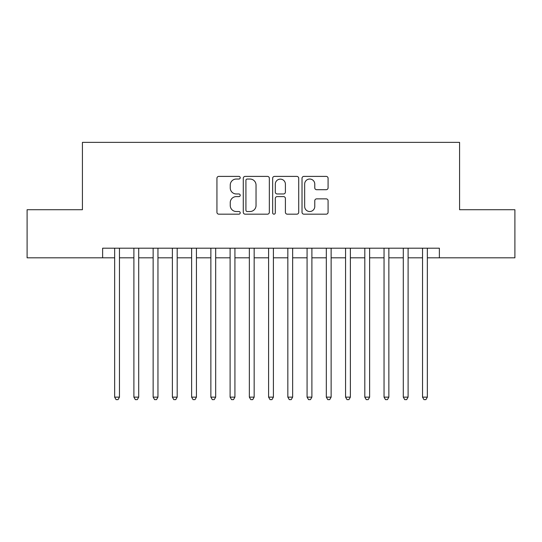 <?xml version="1.0" encoding="UTF-8"?>
<svg xmlns="http://www.w3.org/2000/svg" width="542" height="542" viewBox="0 0 542 542"><rect width="100%" height="100%" fill="white"/><g stroke="black" fill="none" stroke-linecap="round" stroke-linejoin="round"><path stroke-width="0.81" d="M240.214 177.715A1.321 1.321 0 0 0 238.893 176.394L218.819 176.394A1.89 1.89 0 0 0 216.935 178.284L216.935 212.281A1.89 1.89 0 0 0 218.819 214.171L238.893 214.171A1.321 1.321 0 0 0 240.214 212.843A1.321 1.321 0 0 0 238.893 211.522L236.292 211.522A6.043 6.043 0 0 1 230.248 205.479L230.248 202.647A6.043 6.043 0 0 1 236.292 196.604L238.893 196.604A1.321 1.321 0 0 0 240.214 195.283A1.321 1.321 0 0 0 238.893 193.961L236.292 193.961A6.043 6.043 0 0 1 230.248 187.911L230.248 185.079A6.043 6.043 0 0 1 236.292 179.036L238.893 179.036A1.321 1.321 0 0 0 240.214 177.715M326.203 189.707A1.89 1.89 0 0 0 328.086 187.817L328.086 178.284A1.89 1.89 0 0 0 326.203 176.394L303.913 176.394A1.89 1.89 0 0 0 302.023 178.284L302.023 212.281A1.89 1.89 0 0 0 303.913 214.171L326.203 214.171A1.89 1.89 0 0 0 328.086 212.281L328.086 200.757A1.89 1.89 0 0 0 326.203 198.867L316.663 198.867A1.89 1.89 0 0 0 314.773 200.757L314.773 206.468A5.054 5.054 0 0 1 309.719 211.522A5.054 5.054 0 0 1 304.665 206.468L304.665 184.09A5.054 5.054 0 0 1 309.719 179.036A5.054 5.054 0 0 1 314.773 184.09L314.773 187.817A1.89 1.89 0 0 0 316.663 189.707L326.203 189.707M102.628 257.816L27.1 257.816L27.1 209.713L82.425 209.713L82.425 142.363L459.575 142.363L459.575 209.713L514.9 209.713L514.9 257.816L439.372 257.816L439.372 248.195L102.628 248.195L102.628 257.816L114.653 257.816M269.347 178.284A1.89 1.89 0 0 0 267.457 176.394L245.174 176.394A1.89 1.89 0 0 0 243.283 178.284L243.283 212.281A1.89 1.89 0 0 0 245.174 214.171L267.457 214.171A1.89 1.89 0 0 0 269.347 212.281L269.347 178.284M274.543 176.394L296.826 176.394A1.89 1.89 0 0 1 298.717 178.284L298.717 212.281A1.89 1.89 0 0 1 296.826 214.171L287.294 214.171A1.89 1.89 0 0 1 285.404 212.281L285.404 198.494A1.89 1.89 0 0 0 283.513 196.604L277.186 196.604A1.89 1.89 0 0 0 275.295 198.494L275.295 212.843A1.321 1.321 0 0 1 273.974 214.171A1.321 1.321 0 0 1 272.653 212.843L272.653 178.284A1.89 1.89 0 0 1 274.543 176.394M119.464 257.816L133.894 257.816M138.705 257.816L153.142 257.816M157.952 257.816L172.383 257.816M177.193 257.816L191.624 257.816M196.434 257.816L210.865 257.816M215.675 257.816L230.106 257.816M234.923 257.816L249.354 257.816M254.164 257.816L268.595 257.816M273.405 257.816L287.836 257.816M292.646 257.816L307.077 257.816M311.894 257.816L326.325 257.816M331.135 257.816L345.566 257.816M350.376 257.816L364.807 257.816M369.617 257.816L384.048 257.816M388.858 257.816L403.295 257.816M408.106 257.816L422.536 257.816M427.347 257.816L439.372 257.816M247.247 179.036A1.321 1.321 0 0 0 245.926 180.357L245.926 210.201A1.321 1.321 0 0 0 247.247 211.522L249.984 211.522A6.043 6.043 0 0 0 256.034 205.479L256.034 185.079A6.043 6.043 0 0 0 249.984 179.036L247.247 179.036M285.404 184.185A5.054 5.054 0 0 0 280.349 179.131A5.054 5.054 0 0 0 275.295 184.185L275.295 192.071A1.89 1.89 0 0 0 277.186 193.961L283.513 193.961A1.89 1.89 0 0 0 285.404 192.071L285.404 184.185M119.464 248.195L119.464 397.137L114.653 397.137L114.653 248.195M119.464 397.137L118.02 399.637L116.096 399.637L114.653 397.137M138.705 248.195L138.705 397.137L133.894 397.137L133.894 248.195M138.705 397.137L137.261 399.637L135.337 399.637L133.894 397.137M157.952 248.195L157.952 397.137L153.142 397.137L153.142 248.195M157.952 397.137L156.509 399.637L154.585 399.637L153.142 397.137M177.193 248.195L177.193 397.137L172.383 397.137L172.383 248.195M177.193 397.137L175.75 399.637L173.826 399.637L172.383 397.137M196.434 248.195L196.434 397.137L191.624 397.137L191.624 248.195M196.434 397.137L194.991 399.637L193.067 399.637L191.624 397.137M215.675 248.195L215.675 397.137L210.865 397.137L210.865 248.195M215.675 397.137L214.232 399.637L212.308 399.637L210.865 397.137M234.923 248.195L234.923 397.137L230.106 397.137L230.106 248.195M234.923 397.137L233.48 399.637L231.556 399.637L230.106 397.137M254.164 248.195L254.164 397.137L249.354 397.137L249.354 248.195M254.164 397.137L252.721 399.637L250.797 399.637L249.354 397.137M273.405 248.195L273.405 397.137L268.595 397.137L268.595 248.195M273.405 397.137L271.962 399.637L270.038 399.637L268.595 397.137M292.646 248.195L292.646 397.137L287.836 397.137L287.836 248.195M292.646 397.137L291.203 399.637L289.279 399.637L287.836 397.137M311.894 248.195L311.894 397.137L307.077 397.137L307.077 248.195M311.894 397.137L310.444 399.637L308.52 399.637L307.077 397.137M331.135 248.195L331.135 397.137L326.325 397.137L326.325 248.195M331.135 397.137L329.692 399.637L327.768 399.637L326.325 397.137M350.376 248.195L350.376 397.137L345.566 397.137L345.566 248.195M350.376 397.137L348.933 399.637L347.009 399.637L345.566 397.137M369.617 248.195L369.617 397.137L364.807 397.137L364.807 248.195M369.617 397.137L368.174 399.637L366.25 399.637L364.807 397.137M388.858 248.195L388.858 397.137L384.048 397.137L384.048 248.195M388.858 397.137L387.415 399.637L385.491 399.637L384.048 397.137M408.106 248.195L408.106 397.137L403.295 397.137L403.295 248.195M408.106 397.137L406.663 399.637L404.738 399.637L403.295 397.137M427.347 248.195L427.347 397.137L422.536 397.137L422.536 248.195M427.347 397.137L425.904 399.637L423.979 399.637L422.536 397.137"/></g></svg>
